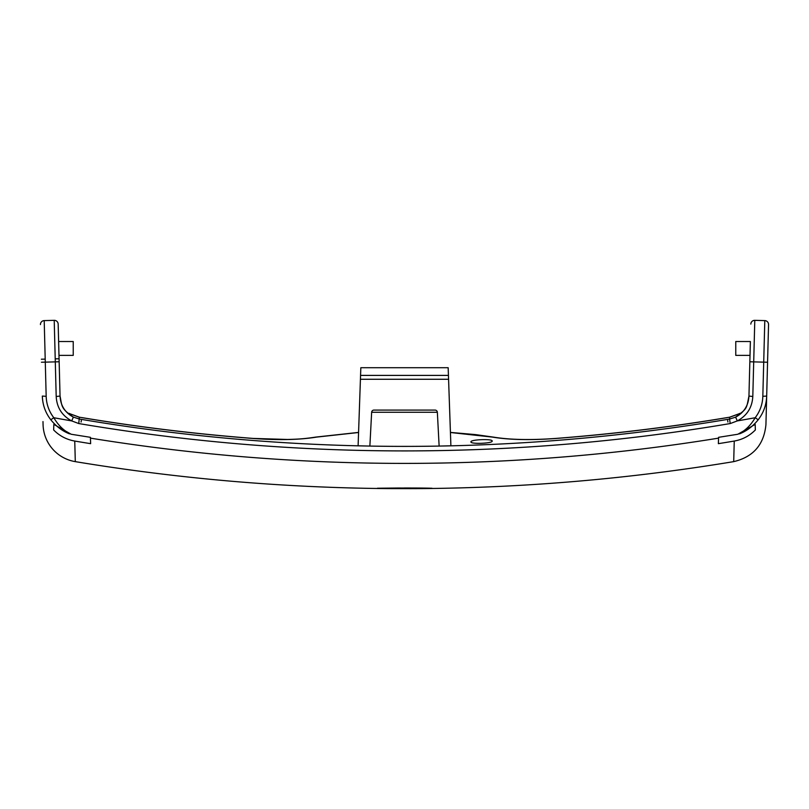 <?xml version="1.0" encoding="UTF-8"?>
<svg xmlns="http://www.w3.org/2000/svg" width="809" height="809" viewBox="0 0 809 809"><rect width="100%" height="100%" fill="white"/><g stroke="black" fill="none" stroke-linecap="round" stroke-linejoin="round"><path stroke-width="1.21" d="M437.356 412.266L371.644 412.266A2.316 2.316 0 0 1 373.95 410.082L435.05 410.082A2.316 2.316 0 0 1 437.356 412.266L439.125 446.072A1963.463 1962.27 180 0 0 450.896 445.799L448.439 375.406L360.561 375.406L360.43 379.269L448.57 379.269M739.244 414.926L738.728 413.975A3.853 1.224 -121.5 0 1 738.86 413.844A3.853 3.853 0 0 1 741.165 413.288A3.853 1.476 -85.7 0 1 741.216 413.298L741.064 413.429M729.566 419.113L729.617 417.252L738.728 413.975A3.853 3.812 -33.6 0 1 740.973 413.308A3.853 1.476 -85.7 0 1 741.165 413.288L741.216 413.288M67.784 413.288L67.835 413.288A3.853 1.476 85.7 0 1 68.027 413.308L67.814 413.318A3.853 1.476 85.7 0 1 67.835 413.288A3.853 3.853 0 0 1 70.14 413.844A3.853 1.224 121.5 0 1 70.272 413.975L69.756 414.926M68.027 413.308A3.853 3.812 33.6 0 1 70.272 413.975L79.383 417.252L78.746 423.542L71.708 420.913C61.99 415.664 56.822 407.524 56.195 396.501L54.213 320.344A3.853 3.853 0 0 1 58.167 324.096L60.048 396.066L58.986 355.384L73.235 355.384L73.235 341.519L58.622 341.519L58.804 348.446L58.167 324.096M420.761 488.596L388.168 488.596L404.5 487.999C437.426 487.979 442.948 488.585 410.416 488.646L420.832 488.596A2018.404 2018.404 0 0 0 733.702 461.636L734.248 441.057A1987.207 1985.994 0 0 1 718.372 443.666L718.564 438.134A1957.81 1950.357 0 0 1 404.5 463.395A1957.81 1950.357 0 0 1 90.436 438.134L90.628 443.666A1987.207 1985.994 -0 0 1 74.752 441.057L75.298 461.636A38.519 38.519 0 0 1 43.069 424.634L42.988 421.57M371.644 412.266L369.875 446.072A1963.463 1962.27 180 0 1 358.104 445.799L360.43 379.269M492.165 441.077C492.823 443.423 470.373 444.313 470.949 441.906C470.039 439.52 493.005 438.609 492.165 441.077M750.378 341.519L750.196 348.446L750.378 341.519L735.765 341.519L735.765 355.384L750.014 355.384L748.952 396.066L750.378 341.519M727.19 417.586L729.647 417.191L727.19 417.586C670.398 427.041 613.293 433.988 555.884 438.417L555.894 438.478C530.431 440.329 509.276 439.874 492.438 437.103L450.431 432.502M734.248 441.057C742.45 439.611 749.488 435.909 755.353 429.963L755.161 424.401L737.818 434.251C744.695 431.217 750.489 425.716 755.191 417.727C760.025 411.387 762.574 404.247 762.826 396.309L766.679 396.076L765.931 424.634C764.009 444.647 753.26 456.984 733.702 461.636M79.434 419.113L79.444 419.062C187.031 437.254 295.376 446.366 404.5 446.386C513.624 446.366 621.969 437.254 729.556 419.062L735.654 417.141C743.997 412.58 748.426 405.562 748.952 396.066L752.805 396.501C752.178 407.514 747.01 415.654 737.292 420.913L730.254 423.542A1944.27 1936.867 0 0 1 404.5 450.916A1944.27 1936.867 0 0 1 78.746 423.542M81.79 417.636L79.353 417.191L81.79 417.636A1964.505 1963.827 180 0 0 253.106 438.478L253.106 438.478C278.478 440.329 299.633 439.874 316.562 437.103L358.569 432.502M360.561 375.406L360.834 367.711L448.166 367.711L448.439 375.406M755.353 429.963L755.161 424.401M754.686 320.344A3.853 3.853 0 0 0 750.833 324.096A3.853 3.853 0 0 1 754.787 320.344L764.798 320.607A3.853 3.853 0 0 1 768.55 324.561L766.679 396.076C766.406 404.834 763.585 412.732 758.195 419.77C752.835 426.383 746.606 431.076 739.497 433.846M766.012 421.57L768.55 324.561M40.45 324.561A3.853 3.853 0 0 1 44.202 320.607L54.213 320.344M69.503 433.846C62.384 431.076 56.155 426.383 50.805 419.77C45.456 412.833 42.624 404.935 42.321 396.076L46.174 396.309C46.437 404.278 48.985 411.417 53.809 417.727C58.511 425.716 64.305 431.217 71.182 434.251L53.839 424.401L53.647 429.963L53.839 424.401M53.647 429.963C59.482 435.899 66.52 439.59 74.752 441.057M90.406 437.315L90.436 438.134L90.406 437.315L71.182 434.251M737.818 434.251L718.594 437.315L718.564 438.134L718.594 437.315M44.202 320.607L46.174 396.309M762.826 396.309L764.798 320.607M754.787 320.344L752.805 396.501M56.195 396.501L60.048 396.066C60.564 405.542 64.993 412.57 73.346 417.141L71.708 420.913A1942.864 1935.472 180 0 1 53.809 417.727L50.805 419.77M450.896 445.799L450.704 440.339M358.104 445.799L358.296 440.339M748.952 396.066C746.252 409.435 747.425 408.191 735.614 417.11L737.292 420.913A1942.864 1935.472 180 0 0 755.191 417.727L758.195 419.77M727.21 417.636A1964.505 1963.827 180 0 1 555.894 438.478M59.067 358.751L55.214 358.852M41.441 362.24L59.148 361.775M45.203 359.115L41.36 359.216M409.769 488.009A7.706 1.608 89.9 0 0 410.416 488.646L388.229 488.596M431.622 488.231L398.625 488.009A7.706 1.608 -90.1 0 1 398.584 488.009M767.559 362.24L749.852 361.775M729.546 419.072L730.254 423.542M81.082 422.035L81.345 420.447M81.81 417.586C138.602 427.041 195.707 433.988 253.116 438.417L287.67 439.469C296.155 439.196 302.758 439.095 315.732 437.093A3.853 2.902 80.2 0 1 316.562 437.103M450.431 432.411L475.581 434.605L493.268 437.093A3.853 2.902 99.8 0 0 492.438 437.103M727.918 422.035L727.655 420.447M75.298 461.636A2018.404 2018.404 0 0 0 388.168 488.596M377.378 488.231L398.625 488.009M60.048 396.066C62.162 406.391 60.726 408.454 73.386 417.11L79.444 419.062M79.353 417.191L70.14 413.844M315.732 437.093L358.569 432.411M729.647 417.191L738.86 413.844M493.268 437.093C509.771 439.813 530.643 440.248 555.884 438.417"/></g></svg>
